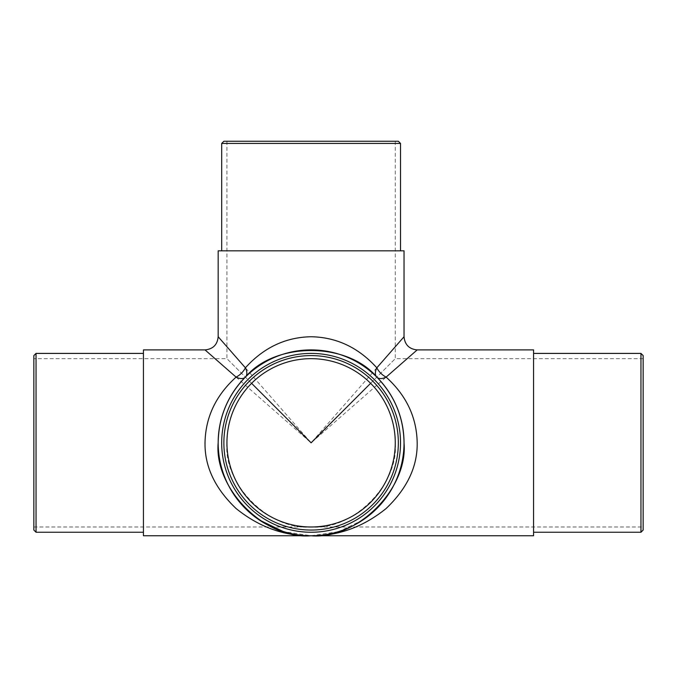 <?xml version="1.0" encoding="UTF-8"?>
<svg xmlns="http://www.w3.org/2000/svg" width="677" height="677" viewBox="0 0 677 677"><rect width="100%" height="100%" fill="white"/><g stroke="black" fill="none" stroke-linecap="round" stroke-linejoin="round"><path stroke-width="0.51" stroke-dasharray="3.38 2.54" d="M33.85 355.594L33.85 530.057M398.338 141.248L223.875 141.248M643.15 530.057L643.15 355.594M533.561 349.899L533.561 535.752M143.439 349.899L143.439 535.752M400.522 442.826A89.423 89.423 0 0 0 311.107 353.402A89.423 89.423 0 0 0 221.684 442.826A89.423 89.423 0 0 0 311.107 532.249A89.423 89.423 0 0 0 400.522 442.826M404.034 250.828L218.172 250.828M226.939 442.826C223.182 484.47 269.463 530.751 311.107 526.985C352.742 530.751 399.032 484.47 395.266 442.826C394.894 419.74 386.677 399.904 370.615 383.317L395.266 358.666L370.615 383.317C354.029 367.247 334.193 359.03 311.107 358.666C288.013 359.03 268.177 367.247 251.59 383.317L226.939 358.666L251.59 383.317C235.528 399.904 227.311 419.74 226.939 442.826M376.818 367.814L311.107 442.826L386.11 377.114M236.095 377.114L311.107 442.826L245.396 367.814M533.561 442.826L533.561 532.249L533.561 442.826M143.439 442.826L143.439 532.249L143.439 442.826M311.107 250.828L221.684 250.828L311.107 250.828M36.042 532.249L36.042 353.402M221.684 143.439L400.522 143.439M640.958 353.402L640.958 532.249M226.939 141.248L226.939 358.666L33.85 358.666M33.85 526.985L643.15 526.985M395.266 141.248L395.266 358.666L643.15 358.666M338.077 531.758L311.107 535.752L284.128 531.758M362.728 520.097L339.295 531.377"/><path stroke-width="1.02" d="M36.042 532.249L33.85 530.057L33.85 355.594L36.042 353.402L36.042 532.249L143.439 532.249M221.684 143.439L223.875 141.248L398.338 141.248L400.522 143.439L221.684 143.439L221.684 250.828M221.684 442.826A89.423 89.423 0 0 1 311.107 353.402A89.423 89.423 0 0 1 400.522 442.826A89.423 89.423 0 0 1 311.107 532.249A89.423 89.423 0 0 1 221.684 442.826A89.423 89.423 0 0 0 311.107 532.249A89.423 89.423 0 0 0 400.522 442.826M643.15 355.594L643.15 530.057L640.958 532.249L640.958 353.402L643.15 355.594M226.939 442.826A84.16 84.16 0 0 0 311.107 526.985A84.16 84.16 0 0 0 395.266 442.826A84.16 84.16 0 0 0 311.107 358.666A84.16 84.16 0 0 0 226.939 442.826M370.615 383.317L311.107 442.826L251.59 383.317M404.034 442.826A92.927 92.927 0 0 0 311.107 349.899A92.927 92.927 0 0 0 218.172 442.826A92.927 92.927 0 0 0 311.107 535.752A92.927 92.927 0 0 0 404.034 442.826C403.627 417.337 394.556 395.427 376.818 377.114C347.242 341.665 274.964 341.665 245.396 377.114C227.658 395.427 218.578 417.337 218.172 442.826C214.017 488.802 265.122 539.907 311.107 535.752C284.027 536.074 259.029 527.002 236.095 508.537C215.015 488.447 204.657 466.546 205.021 442.826C205.486 417.337 215.845 395.427 236.095 377.114L205.021 349.899C213.01 349.112 217.393 344.728 218.172 336.748L245.396 367.814C263.708 347.572 285.609 337.214 311.107 336.748C336.596 337.214 358.497 347.572 376.818 367.814L404.034 336.748C404.812 344.728 409.196 349.112 417.184 349.899L386.11 377.114C406.361 395.427 416.719 417.337 417.184 442.826C417.548 466.546 407.19 488.447 386.11 508.537C363.177 527.002 338.178 536.074 311.107 535.752C357.084 539.907 408.189 488.802 404.034 442.826M218.172 336.748L218.172 250.828L404.034 250.828L404.034 336.748M205.021 349.899L143.439 349.899L143.439 535.752L533.561 535.752L533.561 349.899L417.184 349.899M236.095 377.114A13.151 7.591 -135 0 0 245.396 377.114A13.151 7.591 -135 0 0 245.396 367.814A13.151 7.591 -45 0 1 236.095 377.114M376.818 367.814A13.151 7.591 -45 0 0 376.818 377.114A13.151 7.591 -45 0 0 386.11 377.114A13.151 7.591 45 0 1 376.818 367.814M398.338 442.826A87.231 87.231 0 0 0 311.107 355.594A87.231 87.231 0 0 0 223.875 442.826A87.231 87.231 0 0 0 311.107 530.057A87.231 87.231 0 0 0 398.338 442.826M640.958 353.402L533.561 353.402M36.042 353.402L143.439 353.402M400.522 143.439L400.522 250.828M640.958 532.249L533.561 532.249M282.91 531.377L259.477 520.097"/></g></svg>
